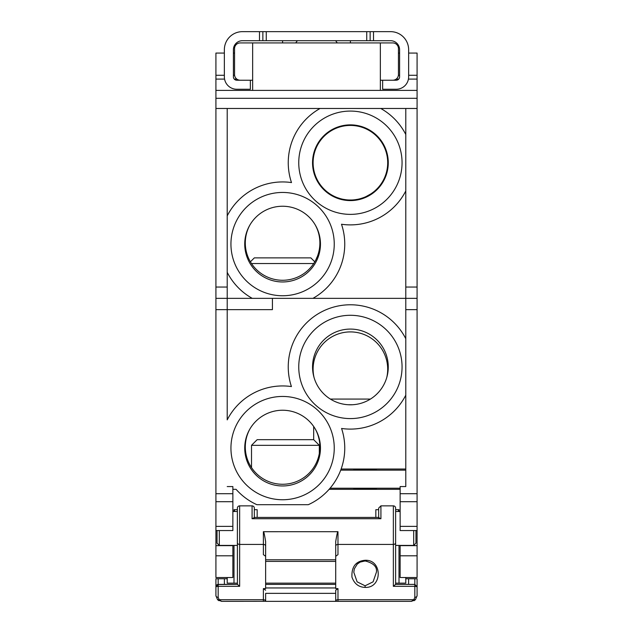 <?xml version="1.0" encoding="UTF-8"?>
<svg xmlns="http://www.w3.org/2000/svg" width="633" height="633" viewBox="0 0 633 633"><rect width="100%" height="100%" fill="white"/><g stroke="black" fill="none" stroke-linecap="round" stroke-linejoin="round"><path stroke-width="0.95" d="M366.736 31.65L366.736 40.694L390.553 40.694A9.044 9.044 0 0 1 399.597 49.73L399.597 76.83A3.394 3.394 0 0 1 396.211 80.225L382.641 80.225L382.641 89.261L396.211 89.261A12.431 12.431 0 0 0 408.641 76.83L408.641 49.73A18.08 18.08 0 0 0 390.553 31.65L262.869 31.65L262.869 40.694L242.447 40.694A9.044 9.044 0 0 0 233.403 49.73L233.403 76.83A3.394 3.394 0 0 0 236.789 80.225L250.359 80.225L250.359 89.261L236.789 89.261A12.431 12.431 0 0 1 224.359 76.83L224.359 49.73A18.08 18.08 0 0 1 242.447 31.65L262.869 31.65M366.736 40.694L262.869 40.694M370.131 40.694L370.131 31.65M282.595 42.925L282.595 40.694M350.405 40.694L350.405 42.925M234.558 511.504L234.558 509.692M315.131 428.747A37.3 37.3 0 0 1 282.595 484.269A37.3 37.3 0 0 1 250.051 428.747M314.039 377.466A37.3 37.3 0 0 1 350.405 331.906A37.3 37.3 0 0 1 386.771 377.466M398.442 509.692L398.442 511.504M387.705 162.728A37.3 37.3 0 0 1 350.405 200.02A37.3 37.3 0 0 1 313.106 162.728A37.3 37.3 0 0 1 350.405 125.429A37.3 37.3 0 0 1 387.705 162.728M315.131 224.747A37.3 37.3 0 0 1 282.595 280.269A37.3 37.3 0 0 1 250.051 224.747M324.199 189.259L325.568 190.549L324.199 189.259M327.364 192.06L329.564 193.658L327.364 192.052M337.516 197.725L340.356 198.643L337.516 197.725M343.221 199.324L346.093 199.775L343.213 199.324M348.965 199.996L351.845 199.996L348.965 199.996M354.717 199.775L357.598 199.324L354.717 199.775M360.454 198.643L363.295 197.725L360.454 198.643M370.922 193.872L366.08 196.57L371.001 193.817M373.446 192.06L371.247 193.658L373.446 192.052M375.242 190.549L376.611 189.259L375.242 190.549M316.911 257.576L316.729 257.987M251.475 263.526L313.715 263.526M250.407 261.809L254.339 257.876L310.85 257.876L314.783 261.809M348.142 404.732L352.668 404.732M330.394 399.083L370.416 399.083M395.617 583.159L405.785 583.159L405.785 577.51L400.135 577.51L400.135 545.409M232.865 545.409L232.865 555.806L215.916 555.806L215.916 577.51L227.215 577.51L227.215 583.159L237.383 583.159M265.638 583.159L335.712 583.159M417.084 108.48L215.916 108.48L215.916 90.392L417.084 90.392L417.084 577.51L405.785 577.51M417.084 90.392L417.084 79.093L408.435 79.093M408.641 53.077L417.084 53.069L417.084 79.093M400.135 489.325L329.113 489.325L330.07 488.217L400.135 488.217M399.004 509.692L399.004 511.504L399.004 509.692L395.617 509.692M399.004 545.409L399.004 583.159L399.004 545.409M375.836 517.43L375.836 509.692L378.661 509.692M254.339 509.692L257.164 509.692L257.164 517.43M233.996 509.692L233.996 511.504L233.996 509.692L237.383 509.692M233.996 583.159L233.996 545.409L233.996 583.159M227.215 577.51L232.865 577.51L232.865 555.806M232.865 489.325L236.069 489.325A62.161 62.161 0 0 0 256.895 504.699L308.295 504.699A62.161 62.161 0 0 0 341.575 428.47A62.161 62.161 0 0 0 405.785 395.174M227.215 108.48L227.215 298.349L272.419 298.349L272.419 309.648L227.215 309.648L227.215 419.869A62.161 62.161 0 0 1 291.425 386.573A62.161 62.161 0 0 1 335.886 306.499A62.161 62.161 0 0 1 405.785 338.71M334.248 448.101A51.653 51.653 0 0 1 282.595 499.746A51.653 51.653 0 0 1 230.942 448.101A51.653 51.653 0 0 1 282.595 396.448A51.653 51.653 0 0 1 334.248 448.101M402.058 366.942A51.653 51.653 0 0 1 350.405 418.587A51.653 51.653 0 0 1 298.752 366.942A51.653 51.653 0 0 1 350.405 315.289A51.653 51.653 0 0 1 402.058 366.942M227.215 486.563L232.865 486.563L232.865 530.557L215.916 530.557L215.916 108.48M215.916 90.392L215.916 53.069L224.359 53.077M215.916 555.806L215.916 530.557M398.735 79.093L396.179 79.093M236.821 79.093L234.265 79.093M224.565 79.093L215.916 79.093M215.916 98.305L417.084 98.305M320.061 108.48A62.161 62.161 0 0 0 291.504 182.581A62.161 62.161 0 0 0 227.215 215.869M227.215 272.332A62.161 62.161 0 0 0 252.251 298.349M405.785 134.497A62.161 62.161 0 0 0 380.75 108.48M312.939 298.349A62.161 62.161 0 0 0 341.496 224.248A62.161 62.161 0 0 0 405.785 190.96M298.752 162.728A51.653 51.653 0 0 1 350.405 111.076A51.653 51.653 0 0 1 402.058 162.728A51.653 51.653 0 0 1 350.405 214.373A51.653 51.653 0 0 1 298.752 162.728M334.248 244.101A51.653 51.653 0 0 1 282.595 295.753A51.653 51.653 0 0 1 230.942 244.101A51.653 51.653 0 0 1 282.595 192.448A51.653 51.653 0 0 1 334.248 244.101M417.084 298.349L405.785 298.349L405.785 108.48M215.916 309.648L227.215 309.648L227.215 298.349L215.916 298.349M272.419 298.349L405.785 298.349L405.785 486.563L400.135 486.563L400.135 501.7L417.084 501.7M405.785 469.029L341.124 469.029L340.72 470.137L405.785 470.137L405.785 486.563M353.8 469.504C353.174 470.01 377.015 470.01 376.398 469.504C377.015 468.998 353.174 468.998 353.8 469.504M353.8 488.858C353.174 488.344 377.015 488.344 376.398 488.858C377.015 489.364 353.174 489.364 353.8 488.858M417.084 530.557L400.135 530.557L400.135 501.7M417.084 555.806L400.135 555.806M400.135 545.646L417.084 545.646M417.084 526.363L400.135 526.363M232.865 526.363L215.916 526.363M215.916 545.646L232.865 545.646M388.266 162.728A37.861 37.861 0 0 1 350.405 200.59A37.861 37.861 0 0 1 312.544 162.728A37.861 37.861 0 0 1 350.405 124.867A37.861 37.861 0 0 1 388.266 162.728M244.734 244.101A37.861 37.861 0 0 1 282.595 206.239A37.861 37.861 0 0 1 320.456 244.101A37.861 37.861 0 0 1 282.595 281.962A37.861 37.861 0 0 1 244.734 244.101M380.354 90.392L380.354 42.925L252.646 42.925L252.646 90.392M380.354 80.225L382.641 80.225M392.784 80.225A5.65 5.65 0 0 0 398.442 74.575L398.442 48.575A5.65 5.65 0 0 0 392.784 42.925L380.354 42.925M240.216 80.225A5.65 5.65 0 0 1 234.558 74.575L234.558 48.575A5.65 5.65 0 0 1 240.216 42.925L252.646 42.925M252.646 80.225L250.359 80.225M244.734 448.101A37.861 37.861 0 0 1 282.595 410.239A37.861 37.861 0 0 1 320.456 448.101A37.861 37.861 0 0 1 282.595 485.962A37.861 37.861 0 0 1 244.734 448.101M312.544 366.942A37.861 37.861 0 0 1 350.405 329.081A37.861 37.861 0 0 1 388.266 366.942A37.861 37.861 0 0 1 350.405 404.804A37.861 37.861 0 0 1 312.544 366.942M313.675 426.476L313.675 439.674L257.164 439.674L251.515 445.323L319.325 445.323L319.325 453.434M218.986 600.725L217.57 599.696L215.916 595.7A2.263 1.598 0 0 0 218.171 597.299L219.168 599.696L221.566 601.35L217.57 599.696L263.383 599.696A2.263 1.598 180 0 1 265.638 601.295L221.566 601.35M335.846 601.342L265.638 601.35L265.638 593.358L335.712 593.358L335.712 590.225L337.975 588.611L337.975 599.696L413.832 599.696L414.829 597.299A2.263 1.598 0 0 0 417.084 595.7L417.084 586.656L414.829 586.324L414.829 584.394L417.084 586.656L414.829 584.394L414.829 578.744L417.084 578.744L417.084 586.656L414.829 584.394L395.585 584.394L393.354 586.324L393.354 544.435L337.975 544.435L337.975 554.658L335.712 556.272M337.531 601.35L335.712 601.326A2.263 1.598 180 0 1 337.975 599.696L337.975 601.35L411.434 601.35L413.832 599.696L415.43 599.696L411.434 601.35M265.638 601.295A2.263 1.598 180 0 1 265.638 601.31L265.638 593.358M263.383 601.35L263.383 588.611L265.638 590.225M263.383 588.611L265.638 588.611L265.638 561.408L335.712 561.408L335.712 588.611L337.975 588.611M265.638 587.954L335.712 587.954M216.929 584.773L215.916 586.656L218.171 586.324L218.171 597.299M218.171 578.744L218.171 584.394L224.391 584.394L224.391 578.744L215.916 578.744L215.916 586.656L218.171 584.394L215.916 586.656L215.916 595.7M265.638 556.272L263.383 554.658L263.383 544.435L239.646 544.435L239.646 586.324L237.415 584.394L217.428 584.52M335.712 584.394L265.638 584.394M232.865 511.504L237.383 511.504L237.383 542.837A2.263 1.598 180 0 0 239.646 544.435L239.646 505.854A2.263 2.263 0 0 0 237.383 508.109L237.415 584.394L224.391 584.394M405.785 578.744L408.609 578.744L408.609 584.394L395.617 584.394L395.617 508.449M408.609 584.394L414.829 584.394M365.099 560.276C382.593 559.437 382.593 588.239 365.099 587.4C358.689 587.179 354.306 583.753 351.956 577.114C351.442 566.717 355.825 561.107 365.099 560.276L365.099 560.941C373.525 563.077 377.292 566.844 376.398 572.24L373.09 581.83L365.099 585.802L357.107 581.83L353.8 572.24L354.322 568.822L357.265 564.09L360.106 562.104L365.099 560.941M366.697 561.052L363.5 561.052M378.661 508.109L378.661 517.43L378.661 508.109L380.924 505.854L380.924 518.712L252.076 518.712L252.076 505.854A2.263 2.263 0 0 1 254.339 508.109L254.339 517.43L254.339 508.109M378.661 517.707L380.924 518.712M254.339 517.707L252.076 518.712M265.638 531.712L263.383 531.696C263.771 531.324 264.523 534.64 265.638 541.642L265.638 559.794L335.712 559.794L335.712 541.642C336.827 534.648 337.587 531.332 337.975 531.696L265.638 531.712M219.303 530.557L219.303 545.409L237.383 545.409M217.04 530.557L217.04 543.146L219.303 545.409M395.617 508.109A2.263 2.263 0 0 0 393.354 505.854L393.354 544.435A2.263 1.598 180 0 0 395.617 542.837M400.135 511.504L395.617 511.504L395.617 545.409L413.697 545.409L413.697 530.557M415.96 530.557L415.96 543.146L413.697 545.409M335.712 561.408L335.712 559.794M265.638 559.794L265.638 561.408M408.609 578.744L414.829 578.744M224.391 578.744L227.215 578.744M417.084 595.7L415.43 599.696L414.014 600.725M335.712 590.225L335.712 601.326M335.712 601.35L335.712 593.358M373.517 40.694L373.517 31.65M266.264 40.694L266.264 31.65M259.483 31.65L259.483 40.694M399.597 53.077L398.442 53.077M234.558 53.077L233.403 53.077M215.916 75.287L224.359 75.287M233.403 75.287L234.606 75.287M398.394 75.287L399.597 75.287M408.641 75.287L417.084 75.287M417.084 493.708L400.135 493.708M405.785 309.648L417.084 309.648M232.865 493.708L215.916 493.708M215.916 501.7L232.865 501.7M227.215 287.05L215.916 287.05M417.084 287.05L405.785 287.05M239.646 586.324L218.171 586.324L218.171 584.394M414.829 597.299L414.829 586.324L393.354 586.324M265.638 546.034A2.263 1.598 0 0 0 263.383 544.435L263.383 531.696M337.975 531.704L337.975 544.435A2.263 1.598 0 0 0 335.712 546.034M365.099 587.4L365.099 585.802M337.278 42.925L335.625 40.694M297.368 40.694L295.722 42.925M316.5 257.987L316.5 258.509M215.916 53.069L224.359 53.069M233.403 53.069L234.558 53.069M398.442 53.069L399.597 53.069M408.641 53.069L417.084 53.069M251.515 445.323L251.515 467.589M313.675 439.674L319.325 445.323M254.07 517.43L378.93 517.43M239.646 505.854L252.076 505.854M380.924 505.854L393.354 505.854"/></g></svg>
